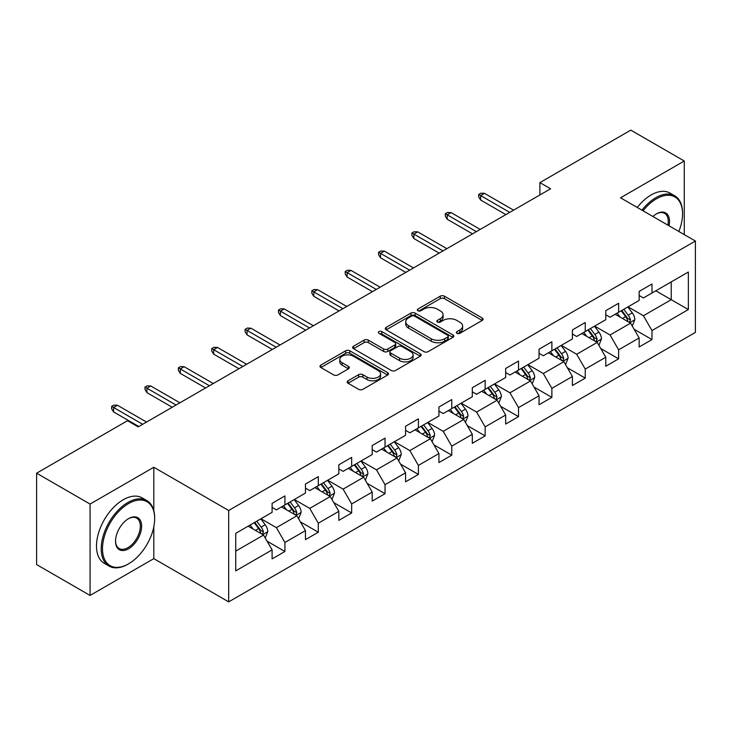 <?xml version="1.0" encoding="UTF-8"?>
<svg xmlns="http://www.w3.org/2000/svg" width="732" height="732" viewBox="0 0 732 732"><rect width="100%" height="100%" fill="white"/><g stroke="black" fill="none" stroke-linecap="round" stroke-linejoin="round"><path stroke-width="1.1" d="M456.969 333.307A2.077 1.199 0 0 0 459.906 333.307L482.214 320.433A2.974 1.711 0 0 0 483.083 319.216A2.974 1.711 0 0 0 482.214 318.008L444.425 296.185A2.974 1.711 0 0 0 440.225 296.185L417.917 309.069A2.077 1.199 0 0 0 417.304 309.92A2.077 1.199 0 0 0 417.917 310.761A2.077 1.199 0 0 0 420.854 310.761L423.737 309.096A9.498 5.49 0 0 1 437.178 309.096L440.325 310.917A9.498 5.49 0 0 1 443.107 314.797A9.498 5.49 0 0 1 440.325 318.676L437.443 320.342A2.077 1.199 0 0 0 436.83 321.192A2.077 1.199 0 0 0 437.443 322.034A2.077 1.199 0 0 0 440.38 322.034L443.263 320.369A9.498 5.49 0 0 1 456.704 320.369L459.852 322.19A9.498 5.49 0 0 1 462.633 326.069A9.498 5.49 0 0 1 459.852 329.949L456.969 331.614A2.077 1.199 0 0 0 456.356 332.465A2.077 1.199 0 0 0 456.969 333.307L456.969 331.614M348.057 380.796A2.974 1.711 0 0 0 347.178 382.012A2.974 1.711 0 0 0 348.057 383.22L358.653 389.342A2.974 1.711 0 0 0 362.852 389.342L387.631 375.04A2.974 1.711 0 0 0 388.5 373.823A2.974 1.711 0 0 0 387.631 372.615L349.841 350.793A2.974 1.711 0 0 0 345.641 350.793L320.863 365.094A2.974 1.711 0 0 0 319.994 366.311A2.974 1.711 0 0 0 320.863 367.519L333.673 374.921A2.974 1.711 0 0 0 337.873 374.921L348.469 368.8A2.974 1.711 0 0 0 349.338 367.583A2.974 1.711 0 0 0 348.469 366.375L342.118 362.706A7.942 4.584 0 0 1 339.794 359.458A7.942 4.584 0 0 1 344.699 355.221A7.942 4.584 0 0 1 353.355 356.219L378.234 370.584A7.942 4.584 0 0 1 380.558 373.823A7.942 4.584 0 0 1 375.653 378.06A7.942 4.584 0 0 1 366.997 377.072L362.852 374.674A2.974 1.711 0 0 0 358.653 374.674L348.057 380.796L348.057 383.22M153.811 467.263L90.073 504.064L36.6 473.192L36.6 564.573L90.073 595.445L153.811 558.644L228.677 601.869L228.677 510.488L153.811 467.263L153.811 510.643M684.274 234.606L684.274 161.003L620.535 197.805L695.4 241.029L228.677 510.488M684.274 161.003L630.801 130.131L539.896 182.616L539.896 194.959M36.6 473.192L127.505 420.708L138.202 426.884L550.592 188.792L539.896 182.616M423.947 351.644A2.974 1.711 0 0 0 428.147 351.644L452.925 337.342A2.974 1.711 0 0 0 453.794 336.125A2.974 1.711 0 0 0 452.925 334.917L415.135 313.095A2.974 1.711 0 0 0 410.936 313.095L386.157 327.396A2.974 1.711 0 0 0 385.288 328.613A2.974 1.711 0 0 0 386.157 329.821L423.947 351.644M379.743 333.755A2.077 1.199 0 0 1 381.857 334.048L420.241 356.21L395.5 370.493A2.974 1.711 0 0 1 391.3 370.493L353.51 348.67L353.51 346.245A2.974 1.711 0 0 0 352.641 347.462A2.974 1.711 0 0 0 353.51 348.67M353.51 346.245L364.115 340.124A2.974 1.711 0 0 1 368.315 340.124L383.641 348.981A2.974 1.711 0 0 0 387.841 348.981L394.868 344.918A2.974 1.711 0 0 0 395.738 343.701A2.974 1.711 0 0 0 394.868 342.494L378.92 333.28A2.077 1.199 0 0 1 378.307 332.429A2.077 1.199 0 0 1 379.588 331.322A2.077 1.199 0 0 1 381.857 331.587L420.278 353.766A2.974 1.711 0 0 1 421.147 354.974A2.974 1.711 0 0 1 420.278 356.191L420.278 353.766M228.677 601.869L695.4 332.41L695.4 241.029M267.07 541.177L284.931 551.489L284.931 542.467L305.464 530.618L305.464 539.63L318.301 532.219L318.301 523.206L338.834 511.348L338.834 520.37L351.671 512.958L351.671 503.936L372.204 492.087L372.204 501.1L385.041 493.688L385.041 484.676L405.574 472.817L405.574 481.839L418.402 474.428L418.402 465.415L438.935 453.556L438.935 462.569L451.772 455.158L451.772 446.145L472.305 434.296L472.305 443.308L485.142 435.897L485.142 426.884L505.675 415.026L505.675 424.038L518.512 416.636L518.512 407.614L539.045 395.765L539.045 404.778L551.873 397.366L551.873 388.353L572.406 376.495L572.406 385.508L585.243 378.105L585.243 369.084L605.776 357.234L605.776 366.247L618.613 358.836L618.613 349.823L639.146 337.964L639.146 346.986L651.983 339.575L651.983 330.562L688.345 309.563L688.345 272.02L671.226 281.902L671.226 299.681L688.345 309.563M284.931 551.489L272.103 558.891L272.103 549.878L235.741 570.878L235.741 533.335L272.103 512.336L272.103 503.323L284.931 495.912L284.931 504.924L305.464 493.075L305.464 484.053L318.301 476.651L318.301 485.664L338.834 473.805L338.834 464.793L351.671 457.381L351.671 466.403L372.204 454.545L372.204 445.532L385.041 438.12L385.041 447.133L405.574 435.275L405.574 426.262L418.402 418.85L418.402 427.872L438.935 416.014L438.935 407.001L451.772 399.59L451.772 408.602L472.305 396.753L472.305 387.731L485.142 380.329L485.142 389.342L505.675 377.483L505.675 368.471L518.512 361.059L518.512 370.072L539.045 358.223L539.045 349.201L551.873 341.798L551.873 350.811L572.406 338.953L572.406 329.94L585.243 322.528L585.243 331.541L605.776 319.692L605.776 310.679L618.613 303.268L618.613 312.28L639.146 300.422L639.146 291.409L651.983 283.998L651.983 293.02L688.345 272.02M281.509 506.901L296.908 515.795L276.376 527.653L260.976 518.759M272.103 507.395L276.376 509.865L284.931 504.924M276.376 527.653L284.931 542.467M296.908 515.795L305.464 530.618M314.879 487.64L330.278 496.534L309.746 508.383L294.346 499.498M305.464 488.134L309.746 490.605L318.301 485.664M309.746 508.383L318.301 523.206M330.278 496.534L338.834 511.348M348.249 468.37L363.648 477.264L343.116 489.122L327.716 480.229M338.834 468.864L343.116 471.335L351.671 466.403M343.116 489.122L351.671 503.936M363.648 477.264L372.204 492.087M381.61 449.109L397.019 458.003L376.477 469.853L361.077 460.968M372.204 449.604L376.477 452.074L385.041 447.133M376.477 469.853L385.041 484.676M397.019 458.003L405.574 472.817M414.98 429.849L430.379 438.733L409.847 450.592L394.447 441.698M405.574 430.343L409.847 432.813L418.402 427.872M409.847 450.592L418.402 465.415M430.379 438.733L438.935 453.556M448.35 410.579L463.749 419.473L443.217 431.331L427.817 422.437M438.935 411.073L443.217 413.543L451.772 408.602M443.217 431.331L451.772 446.145M463.749 419.473L472.305 434.296M481.72 391.318L497.119 400.212L476.587 412.061L461.187 403.167M472.305 391.812L476.587 394.283L485.142 389.342M476.587 412.061L485.142 426.884M497.119 400.212L505.675 415.026M515.081 372.048L530.49 380.942L509.948 392.8L494.548 383.907M505.675 372.542L509.948 375.013L518.512 370.072M509.948 392.8L518.512 407.614M530.49 380.942L539.045 395.765M548.451 352.787L563.85 361.681L543.318 373.53L527.918 364.646M539.045 353.282L543.318 355.752L551.873 350.811M543.318 373.53L551.873 388.353M563.85 361.681L572.406 376.495M581.821 333.518L597.221 342.411L576.688 354.27L561.288 345.376M572.406 334.012L576.688 336.482L585.243 331.541M576.688 354.27L585.243 369.084M597.221 342.411L605.776 357.234M615.191 314.257L630.591 323.151L610.058 335L594.659 326.115M605.776 314.751L610.058 317.221L618.613 312.28M610.058 335L618.613 349.823M630.591 323.151L639.146 337.964M655.826 290.796L671.226 299.681L643.419 315.739L628.019 306.845M639.146 295.49L643.419 297.951L651.983 293.02M643.419 315.739L651.983 330.562M90.073 504.064L90.073 595.445M235.741 551.114L263.547 535.065L248.139 526.171M263.547 535.065L272.103 549.878M634.122 329.263L651.983 339.575M600.752 348.524L618.613 358.836M567.382 367.793L585.243 378.105M534.012 387.054L551.873 397.366M500.651 406.324L518.512 416.636M467.281 425.585L485.142 435.897M433.911 444.846L451.772 455.158M400.541 464.115L418.402 474.428M367.18 483.376L385.041 493.688M333.81 502.646L351.671 512.958M300.44 521.907L318.301 532.219M153.811 558.644L153.811 526.784M457.793 333.6L459.852 332.42A9.498 5.49 0 0 0 462.633 328.54L462.633 326.069M443.107 314.797L443.107 317.267A9.498 5.49 0 0 1 440.325 321.147L438.267 322.327M482.178 320.451L444.425 298.656A2.974 1.711 0 0 0 440.225 298.656L418.75 311.054M452.888 337.361L415.135 315.565A2.974 1.711 0 0 0 410.936 315.565L386.203 329.848M447.673 336.976A2.077 1.199 0 0 0 448.286 336.125A2.077 1.199 0 0 0 447.673 335.283L414.504 316.123A2.077 1.199 0 0 0 411.567 316.123L408.52 317.889A9.498 5.49 0 0 0 405.738 321.76A9.498 5.49 0 0 0 408.52 325.639L431.194 338.733A9.498 5.49 0 0 0 444.635 338.733L447.673 336.976L447.673 339.447A2.077 1.199 0 0 0 448.286 338.596L448.286 336.125M405.738 321.76L405.738 324.23A9.498 5.49 0 0 0 408.52 328.11L408.52 325.639M447.673 339.447L444.635 341.204A9.498 5.49 0 0 1 431.194 341.204L408.52 328.11M353.547 348.697L364.115 342.594L364.115 340.124M395.738 343.701L395.738 346.172A2.974 1.711 0 0 1 394.868 347.389L387.841 351.442A2.974 1.711 0 0 1 383.641 351.442L368.315 342.594A2.974 1.711 0 0 0 364.115 342.594M399.544 358.158A7.942 4.584 0 0 0 408.2 359.156A7.942 4.584 0 0 0 413.104 354.919A7.942 4.584 0 0 0 410.78 351.671L402.014 346.611A2.974 1.711 0 0 0 397.815 346.611L390.778 350.674A2.974 1.711 0 0 0 389.909 351.891A2.974 1.711 0 0 0 390.778 353.099L399.544 358.158L399.544 360.629A7.942 4.584 0 0 0 408.2 361.626A7.942 4.584 0 0 0 413.104 357.39L413.104 354.919M389.909 351.891L389.909 354.352A2.974 1.711 0 0 0 390.778 355.569L390.778 353.099M399.544 360.629L390.778 355.569M380.558 373.823L380.558 376.294A7.942 4.584 0 0 1 375.653 380.53A7.942 4.584 0 0 1 366.997 379.542L362.852 377.145A2.974 1.711 0 0 0 358.653 377.145L348.093 383.239M339.794 359.458L339.794 361.928A7.942 4.584 0 0 0 342.118 365.177L342.118 362.706M348.432 368.818L342.118 365.177M387.594 375.058L349.841 353.263A2.974 1.711 0 0 0 345.641 353.263L320.9 367.546M632.283 326.079L634.827 319.664A8.015 4.63 -120 0 0 632.265 312.839L627.855 306.946M620.15 317.121L617.158 313.122M629.346 322.428L630.499 320.003A8.015 4.63 -120 0 0 628.202 315.19L623.783 309.288M621.779 310.45L626.674 316.993A4.081 2.361 60 0 1 627.416 318.228L630.499 320.003M621.221 310.771L625.631 316.672A8.015 4.63 60 0 1 627.928 321.485M509.737 212.371L480.604 195.554L480.604 200.001L478.682 196.917L478.682 194.447L480.604 195.554L484.456 193.33L513.589 210.157M480.604 200.001L505.885 214.595M478.682 194.447L480.823 193.211L484.456 193.33M678.857 231.477A36.902 21.31 120 0 0 682.563 213.854A36.902 21.31 120 0 0 656.467 198.793A36.902 21.31 120 0 0 643.062 210.807M641.955 210.166A37.808 21.832 -60 0 1 655.826 197.677A37.808 21.832 -60 0 1 674.739 195.81A37.808 21.832 -60 0 1 682.563 213.113L682.563 213.854M652.907 216.489A18.456 10.651 -60 0 1 656.467 213.854L656.467 213.854A18.456 10.651 -60 0 1 669.021 225.795M637.252 207.458A37.808 21.832 -60 0 1 651.123 194.959A37.808 21.832 -60 0 1 670.027 193.092L674.739 195.81M667.859 225.127A17.541 10.129 120 0 0 664.601 213.36A17.541 10.129 120 0 0 656.147 214.046M127.935 564.207L128.576 563.832A36.902 21.31 120 0 0 154.672 518.64A36.902 21.31 120 0 0 128.576 503.57A36.902 21.31 120 0 0 102.48 548.771A36.902 21.31 120 0 0 128.576 563.832L127.935 564.207A37.808 21.832 -60 0 1 109.031 566.074A37.808 21.832 -60 0 1 103.23 535.778A37.808 21.832 -60 0 1 127.935 502.454A37.808 21.832 -60 0 1 146.839 500.587A37.808 21.832 -60 0 1 154.672 517.899L154.672 518.64M128.576 548.771A18.456 10.651 -60 0 1 115.528 541.232A18.456 10.651 -60 0 1 128.576 518.64A18.456 10.651 -60 0 1 128.576 518.631L128.576 518.631A18.456 10.651 -60 0 1 141.624 526.171A18.456 10.651 -60 0 1 128.576 548.771M115.528 540.857A17.541 10.129 120 0 0 119.16 548.524A17.541 10.129 120 0 0 127.935 547.655A17.541 10.129 120 0 0 139.391 532.201A17.541 10.129 120 0 0 136.71 518.137A17.541 10.129 120 0 0 128.246 518.832M109.031 566.074L104.319 563.356A37.808 21.832 -60 0 1 98.527 533.061A37.808 21.832 -60 0 1 123.232 499.746A37.808 21.832 -60 0 1 142.136 497.87L146.839 500.587M598.913 345.339L601.457 338.934A8.015 4.63 -120 0 0 598.895 332.108L594.485 326.207M586.789 336.391L583.788 332.383M595.985 341.698L597.129 339.273A8.015 4.63 -120 0 0 594.832 334.451L590.422 328.558M588.409 329.72L593.304 336.253A4.081 2.361 60 0 1 594.055 337.498L597.129 339.273M587.851 330.041L592.27 335.933A8.015 4.63 60 0 1 594.558 340.755M565.543 364.609L568.087 358.195A8.015 4.63 -120 0 0 565.534 351.369L561.115 345.477M553.419 355.651L550.418 351.653M562.615 360.958L563.759 358.534A8.015 4.63 -120 0 0 561.462 353.712L557.052 347.819M555.039 348.981L559.943 355.523A4.081 2.361 60 0 1 560.685 356.758L563.759 358.534M554.481 349.301L558.9 355.194A8.015 4.63 60 0 1 561.197 360.016M476.367 231.641L447.234 214.824L447.234 219.271L445.312 216.178L445.312 213.707L447.234 214.824L451.086 212.6L480.219 229.418M447.234 219.271L472.524 233.865M445.312 213.707L447.453 212.472L451.086 212.6M443.006 250.902L413.873 234.084L413.873 238.531L411.942 235.448L411.942 232.977L413.873 234.084L417.716 231.861L446.849 248.679M413.873 238.531L439.154 253.126M411.942 232.977L414.083 231.742L417.716 231.861M532.173 383.87L534.717 377.456A8.015 4.63 -120 0 0 532.164 370.63L527.745 364.737M520.049 374.921L517.048 370.914M529.245 380.228L530.389 377.803A8.015 4.63 -120 0 0 528.101 372.981L523.682 367.089M521.678 368.242L526.573 374.784A4.081 2.361 60 0 1 527.314 376.028L530.389 377.803M521.12 368.571L525.53 374.464A8.015 4.63 60 0 1 527.827 379.286M498.812 403.131L501.356 396.726A8.015 4.63 -120 0 0 498.794 389.9L494.384 384.007M486.679 394.182L483.687 390.183M495.875 399.489L497.028 397.064A8.015 4.63 -120 0 0 494.731 392.242L490.312 386.35M488.308 387.512L493.203 394.045A4.081 2.361 60 0 1 493.944 395.289L497.028 397.064M487.75 387.832L492.16 393.725A8.015 4.63 60 0 1 494.457 398.547M465.442 422.401L467.986 415.986A8.015 4.63 -120 0 0 465.424 409.161L461.014 403.268M453.318 413.452L450.317 409.444M462.514 418.759L463.658 416.334A8.015 4.63 -120 0 0 461.361 411.512L456.951 405.62M454.938 406.772L459.833 413.315A4.081 2.361 60 0 1 460.584 414.55L463.658 416.334M454.38 407.102L458.799 412.994A8.015 4.63 60 0 1 461.087 417.816M409.636 270.172L380.503 253.354L380.503 257.792L378.581 254.709L378.581 252.238L380.503 253.354L384.355 251.131L413.488 267.949M380.503 257.792L405.784 272.396M378.581 252.238L380.713 251.003L384.355 251.131M376.266 289.433L347.133 272.615L347.133 277.062L345.211 273.969L345.211 271.508L347.133 272.615L350.985 270.392L380.118 287.209M347.133 277.062L372.414 291.656M345.211 271.508L347.352 270.273L350.985 270.392M342.896 308.703L313.763 291.876L313.763 296.323L311.841 293.239L311.841 290.769L313.763 291.876L317.615 289.662L346.748 306.479M313.763 296.323L339.053 310.926M311.841 290.769L313.982 289.533L317.615 289.662M309.535 327.963L280.402 311.146L280.402 315.593L278.471 312.5L278.471 310.029L280.402 311.146L284.245 308.922L313.378 325.74M280.402 315.593L305.683 330.187M278.471 310.029L280.612 308.794L284.245 308.922M276.165 347.224L247.032 330.407L247.032 334.853L245.11 331.77L245.11 329.299L247.032 330.407L250.884 328.183L280.017 345.01M247.032 334.853L272.313 349.448M245.11 329.299L247.242 328.064L250.884 328.183M242.795 366.494L213.662 349.676L213.662 354.123L211.74 351.031L211.74 348.56L213.662 349.676L217.514 347.453L246.647 364.271M213.662 354.123L238.943 368.718M211.74 348.56L213.881 347.325L217.514 347.453M209.425 385.755L180.292 368.937L180.292 373.384L178.37 370.3L178.37 367.83L180.292 368.937L184.144 366.714L213.277 383.531M180.292 373.384L205.582 387.978M178.37 367.83L180.511 366.595L184.144 366.714M432.072 441.661L434.616 435.256A8.015 4.63 -120 0 0 432.063 428.43L427.644 422.538M419.948 432.713L416.947 428.705M429.144 438.02L430.288 435.595A8.015 4.63 -120 0 0 427.991 430.773L423.581 424.88M421.568 426.042L426.472 432.575A4.081 2.361 60 0 1 427.214 433.82L430.288 435.595M421.01 426.363L425.429 432.255A8.015 4.63 60 0 1 427.726 437.077M398.702 460.931L401.246 454.517A8.015 4.63 -120 0 0 398.693 447.691L394.274 441.799M386.578 451.973L383.577 447.975M395.774 457.29L396.918 454.865A8.015 4.63 -120 0 0 394.63 450.043L390.211 444.15M388.207 445.303L393.102 451.845A4.081 2.361 60 0 1 393.843 453.081L396.918 454.865M387.649 445.623L392.059 451.525A8.015 4.63 60 0 1 394.356 456.338M365.341 480.192L367.885 473.787A8.015 4.63 -120 0 0 365.323 466.961L360.913 461.068M353.208 471.243L350.216 467.236M362.404 476.55L363.557 474.126A8.015 4.63 -120 0 0 361.26 469.303L356.841 463.411M354.837 464.573L359.732 471.106A4.081 2.361 60 0 1 360.473 472.35L363.557 474.126M354.279 464.893L358.689 470.786A8.015 4.63 60 0 1 360.986 475.608M331.971 499.462L334.515 493.048A8.015 4.63 -120 0 0 331.953 486.222L327.543 480.329M319.847 490.504L316.846 486.506M329.043 495.811L330.187 493.386A8.015 4.63 -120 0 0 327.89 488.564L323.48 482.672M321.467 483.834L326.362 490.376A4.081 2.361 60 0 1 327.113 491.611L330.187 493.386M320.909 484.154L325.328 490.047A8.015 4.63 60 0 1 327.616 494.869M298.601 518.723L301.145 512.308A8.015 4.63 -120 0 0 298.592 505.483L294.173 499.59M286.477 509.774L283.476 505.766M295.673 515.081L296.817 512.656A8.015 4.63 -120 0 0 294.52 507.834L290.11 501.942M288.097 503.104L293.001 509.637A4.081 2.361 60 0 1 293.742 510.881L296.817 512.656M287.539 503.424L291.958 509.316A8.015 4.63 60 0 1 294.255 514.139M176.064 405.025L146.931 388.207L146.931 392.645L145 389.561L145 387.091L146.931 388.207L150.774 385.984L179.907 402.801M146.931 392.645L172.212 407.248M145 387.091L147.141 385.856L150.774 385.984M265.231 537.983L267.775 531.578A8.015 4.63 -120 0 0 265.222 524.753L260.802 518.86M253.107 529.035L250.106 525.036M262.303 534.342L263.447 531.917A8.015 4.63 -120 0 0 261.159 527.095L256.74 521.202M254.736 522.364L259.631 528.897A4.081 2.361 60 0 1 260.372 530.142L263.447 531.917M254.178 522.685L258.588 528.577A8.015 4.63 60 0 1 260.885 533.399M142.694 424.286L113.561 407.468L113.561 411.915L111.639 408.831L111.639 406.361L113.561 407.468L117.413 405.244L146.546 422.062M113.561 411.915L138.842 426.509M111.639 406.361L113.771 405.125L117.413 405.244M459.852 332.42L459.852 329.949M437.443 322.034L437.443 320.342M440.325 321.147L440.325 318.676M417.917 310.761L417.917 309.069M440.225 298.656L440.225 296.185M444.425 298.656L444.425 296.185M482.214 320.433L482.214 318.008M386.157 329.821L386.157 327.396M410.936 315.565L410.936 313.095M415.135 315.565L415.135 313.095M452.925 337.342L452.925 334.917M431.194 341.204L431.194 338.733M444.635 341.204L444.635 338.733M368.315 342.594L368.315 340.124M383.641 351.442L383.641 348.981M387.841 351.442L387.841 348.981M394.868 347.389L394.868 344.918M381.857 334.048L381.857 331.587M358.653 377.145L358.653 374.674M362.852 377.145L362.852 374.674M366.997 379.542L366.997 377.072M348.469 368.8L348.469 366.375M320.863 367.519L320.863 365.094M345.641 353.263L345.641 350.793M349.841 353.263L349.841 350.793M387.631 375.04L387.631 372.615M629.794 322.693L634.772 319.82M628.202 315.19L632.265 312.839M622.502 318.475L625.631 316.672M596.434 341.954L601.402 339.081M594.832 334.451L598.895 332.108M589.132 337.745L592.27 335.933M563.064 361.224L568.032 358.351M561.462 353.712L565.534 351.369M555.762 357.006L558.9 355.194M529.693 380.484L534.671 377.611M528.101 372.981L532.164 370.63M522.401 376.275L525.53 374.464M496.323 399.754L501.301 396.881M494.731 392.242L498.794 389.9M489.031 395.536L492.16 393.725M462.963 419.015L467.931 416.142M461.361 411.512L465.424 409.161M455.661 414.797L458.799 412.994M429.593 438.276L434.561 435.412M427.991 430.773L432.063 428.43M422.291 434.067L425.429 432.255M396.222 457.546L401.2 454.673M394.63 450.043L398.693 447.691M388.921 453.328L392.059 451.525M362.852 476.807L367.83 473.943M361.26 469.303L365.323 466.961M355.56 472.598L358.689 470.786M329.492 496.076L334.46 493.203M327.89 488.564L331.953 486.222M322.19 491.858L325.328 490.047M296.121 515.337L301.09 512.464M294.52 507.834L298.592 505.483M288.82 511.128L291.958 509.316M262.751 534.607L267.729 531.734M261.159 527.095L265.222 524.753M255.45 530.389L258.588 528.577"/></g></svg>
